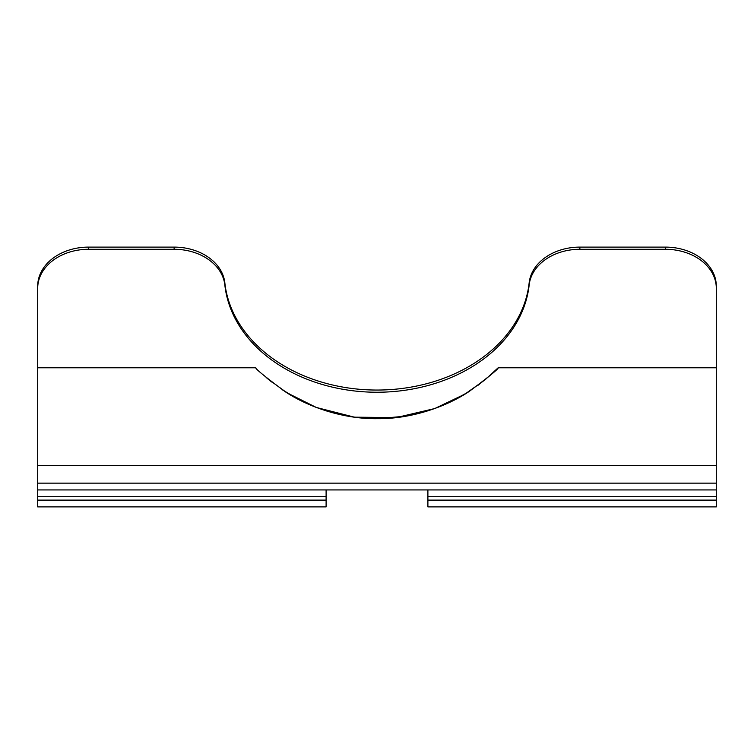 <?xml version="1.0" encoding="UTF-8"?>
<svg xmlns="http://www.w3.org/2000/svg" width="754" height="754" viewBox="0 0 754 754"><rect width="100%" height="100%" fill="white"/><g stroke="black" fill="none" stroke-linecap="round" stroke-linejoin="round"><path stroke-width="1.13" d="M266.096 377.415L271.619 381.986M282.184 389.714L300.224 400.317M315.134 407L327.99 411.448M352.74 416.934L367.82 418.432M377.151 418.677L406.312 416.133M448.555 402.853L467.914 392.269M477.631 385.614L490.43 375.181M88.595 247.105L88.595 249.282A50.895 38.991 180 0 0 37.7 288.273L37.7 286.086A50.895 38.991 0 0 1 88.595 247.105L174.127 247.105A50.895 38.991 0 0 1 224.843 282.844A152.685 116.964 180 0 0 377 390.054A152.685 116.964 180 0 0 529.157 282.844A50.895 38.991 0 0 1 579.873 247.105L579.873 249.282L665.405 249.282L665.405 247.105A50.895 38.991 0 0 1 716.3 286.086L716.3 465.567L37.7 465.567L37.7 483.144L716.3 483.144L716.3 506.895L427.895 506.895L427.895 500.109L716.3 500.109M579.873 249.282A50.895 38.991 180 0 0 529.157 285.021A152.685 116.964 0 0 1 377 392.24A152.685 116.964 0 0 1 224.843 285.021A50.895 38.991 180 0 0 174.127 249.282L174.127 247.105M88.595 249.282L174.127 249.282M37.7 288.273L37.7 465.567M716.3 288.273A50.895 38.991 180 0 0 665.405 249.282M579.873 247.105L665.405 247.105M267.811 378.876L286.869 392.749L316.35 407.471L354.418 417.169L396.265 417.584L434.7 408.564L464.916 394.125L484.973 379.884L498.158 367.782C498.809 368.64 489.186 376.51 469.271 391.392C449.261 404.955 414.04 419.036 377.556 418.677C340.883 419.252 305.606 405.398 285.153 391.665C264.993 376.68 255.229 368.715 255.842 367.782L37.7 367.782M326.105 500.109L326.105 506.895L37.7 506.895L37.7 500.109L326.105 500.109L326.105 489.93M427.895 489.93L427.895 500.109M716.3 465.567L716.3 483.144M716.3 489.93L37.7 489.93L37.7 483.144M326.105 496.716L37.7 496.716L37.7 500.109M37.7 496.716L37.7 489.93M716.3 496.716L427.895 496.716M224.843 282.844L224.843 285.021M529.157 285.021L529.157 282.844M716.3 367.782L498.158 367.782"/></g></svg>
